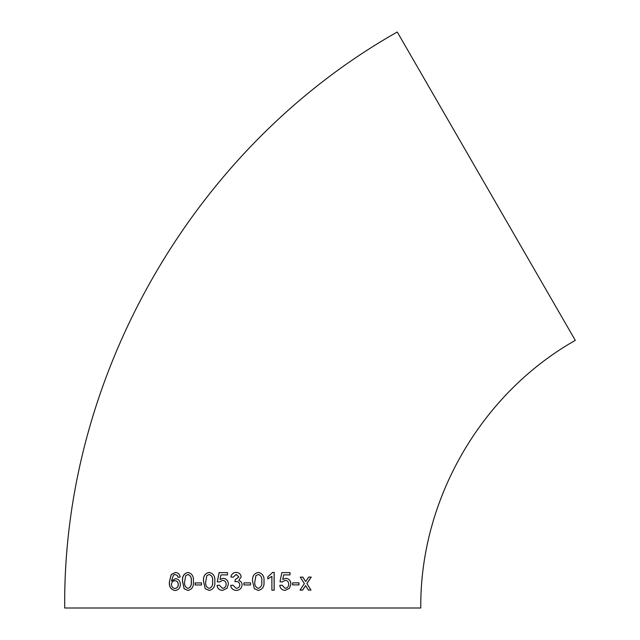 <?xml version="1.0" encoding="UTF-8"?>
<svg xmlns="http://www.w3.org/2000/svg" width="640" height="640" viewBox="0 0 640 640"><rect width="100%" height="100%" fill="white"/><g stroke="black" fill="none" stroke-linecap="round" stroke-linejoin="round"><path stroke-width="0.96" d="M486.28 186.184L575.296 340.36C480.976 393.68 419.792 499.656 420.776 608L64.704 608C62.592 374.832 194.272 146.752 397.256 32L486.28 186.184M308.416 590.088L310.96 590.072L306.928 583.592L311.216 577.08L308.664 577.096L305.68 581.6L302.864 577.12L300.272 577.128L304.36 583.608L300.04 590.128L302.624 590.12L305.6 585.6L308.416 590.088M292.632 584.904L298.96 584.888L298.96 582.832L292.632 582.856L292.632 584.904M285.84 578.304L282.736 579.496L283.624 574.888L290.024 574.88L290.024 572.6L281.808 572.616L280 581.736L282.24 581.96L285.216 580.36C287.456 580.464 288.608 581.744 288.68 584.192C288.704 586.528 287.544 587.912 285.192 588.344L282.016 585.152L279.776 585.384C280.2 588.456 282 590.128 285.176 590.392L289.552 588.224L290.88 584.056C290.728 580.608 289.048 578.688 285.84 578.304M267.816 578.944L271.896 576.32L271.904 590.184L274.16 590.184L274.16 572.392L272.712 572.392L267.824 576.84L267.816 578.944L271.896 576.32M258.304 572.4C253.952 573.432 252.056 576.44 252.616 581.416L254.336 588.704L258.304 590.424C262.648 589.392 264.544 586.392 263.976 581.416C264.52 576.448 262.632 573.44 258.304 572.4M243.92 584.944L250.552 584.944L250.56 582.896L243.92 582.896L243.92 584.944M241.168 576.92C240.792 574.096 239.104 572.592 236.088 572.392C233.28 572.536 231.544 574.056 230.88 576.96L233.16 577.184L236.16 574.448L238.872 576.992L235.2 579.696L234.968 581.752L236.448 581.504C238.424 581.624 239.544 582.728 239.792 584.824C239.68 586.92 238.512 588.104 236.28 588.368L232.944 585.176L230.664 585.4C231.136 588.44 232.984 590.112 236.208 590.424C239.776 590.152 241.736 588.288 242.088 584.84C242.064 582.632 240.944 581.168 238.728 580.448L241.168 576.92M236.168 574.448L238.88 576.992L235.2 579.696L234.976 581.752M223.192 578.328L220.04 579.52L220.944 574.912L227.48 574.904L227.48 572.624L219.088 572.624L217.28 581.76L219.544 581.984L222.568 580.384C224.848 580.496 226.032 581.776 226.112 584.224C226.144 586.56 224.96 587.944 222.544 588.368L219.312 585.176L217.048 585.408C217.464 588.48 219.296 590.152 222.528 590.424L227.032 588.264L228.384 584.088C228.208 580.64 226.472 578.72 223.192 578.328M209.16 572.408C204.872 573.432 203 576.448 203.544 581.432L205.24 588.72L209.152 590.432C213.448 589.408 215.328 586.4 214.792 581.424C215.312 576.448 213.432 573.44 209.16 572.408M195.136 584.976L201.544 584.968L201.544 582.912L195.136 582.928L195.136 584.976M187.96 572.448C183.816 573.496 182.008 576.504 182.528 581.488L184.144 588.768L187.912 590.472C192.08 589.44 193.904 586.432 193.384 581.456C193.896 576.488 192.088 573.48 187.96 572.448M175.112 590.52C178.472 590.048 180.224 588.008 180.376 584.408C180.2 580.944 178.568 579.024 175.48 578.656L171.48 581.016L173.456 575.08L175.256 574.544L177.28 575.448L178.048 577.272L180.184 577.04C179.768 574.232 178.176 572.712 175.408 572.488L171.192 574.536L169.384 581.992C169.016 586.896 170.928 589.736 175.112 590.52M175.576 578.656L171.48 581.016M175.352 574.552L177.28 575.448M177.376 575.456L178.136 577.28M175.496 572.496L171.192 574.536M171.288 574.536L169.384 581.992M169.488 581.992C169.12 586.896 171.024 589.744 175.2 590.528M174.952 588.472L175.04 588.472C177.224 588.08 178.312 586.752 178.32 584.496C178.184 582.088 177.072 580.832 174.976 580.712L174.888 580.712C172.752 580.976 171.608 582.208 171.464 584.4C171.64 586.88 172.8 588.24 174.952 588.472C177.128 588.08 178.224 586.752 178.232 584.488C178.096 582.088 176.984 580.824 174.888 580.712M188.032 572.456C183.904 573.496 182.096 576.512 182.616 581.488L182.528 581.488M182.616 581.488L184.144 588.768M184.224 588.776L187.984 590.48M187.912 588.424L187.992 588.424C190.712 587.296 191.8 584.976 191.272 581.456C191.824 577.912 190.736 575.6 188.008 574.504L185.68 575.728L184.688 581.472C184.128 584.968 185.208 587.288 187.912 588.424C190.64 587.296 191.736 584.968 191.2 581.448C191.752 577.912 190.664 575.592 187.928 574.504M201.6 582.912L195.2 582.928L195.2 584.984M209.208 572.408C204.928 573.44 203.056 576.448 203.6 581.44L203.544 581.432M203.6 581.44L205.24 588.72M205.296 588.728L209.192 590.44M209.152 588.384L209.192 588.384C212.008 587.264 213.136 584.944 212.568 581.416C213.136 577.872 212.008 575.56 209.176 574.464L206.8 575.68L205.784 581.424C205.216 584.928 206.336 587.248 209.152 588.384C211.968 587.264 213.088 584.936 212.528 581.416C213.096 577.872 211.96 575.552 209.128 574.456M223.224 578.336L220.04 579.52M227.504 572.624L219.12 572.632L217.312 581.76M222.592 580.384C224.872 580.496 226.056 581.776 226.136 584.224L226.112 584.224C226.168 586.56 224.984 587.944 222.576 588.368L222.544 588.368M219.344 585.176L217.048 585.408M217.08 585.408C217.504 588.48 219.328 590.152 222.56 590.424M236.104 572.392C233.296 572.536 231.56 574.056 230.896 576.96M236.456 581.512C238.432 581.624 239.552 582.728 239.8 584.824L239.792 584.824C239.688 586.92 238.52 588.104 236.296 588.368M232.952 585.176L230.68 585.4C231.152 588.44 232.992 590.112 236.216 590.424M250.544 584.944L250.544 582.896M258.28 590.416C262.624 589.392 264.512 586.392 263.952 581.416L263.976 581.416C264.488 576.448 262.6 573.44 258.288 572.4M258.28 574.448L255.904 575.672L254.896 581.408C254.296 584.912 255.432 587.232 258.28 588.368L258.304 588.368C261.152 587.248 262.288 584.928 261.712 581.408C262.288 577.872 261.144 575.552 258.28 574.448L255.92 575.672L254.88 581.408C254.312 584.912 255.448 587.232 258.304 588.368M274.112 590.184L274.12 572.392M283.624 574.888L282.736 579.496M283.576 574.888L290.024 574.88M289.96 574.872L289.96 572.592M282.184 581.96L285.216 580.36M281.96 585.16L285.192 588.344M285.12 590.392L289.552 588.224M289.488 588.224L290.88 584.056M290.816 584.048C290.664 580.6 288.984 578.688 285.784 578.304M292.568 584.904L298.96 584.888M298.888 584.88L298.888 582.832M308.328 590.088L310.96 590.072M310.864 590.072L306.928 583.592M306.84 583.592L311.12 577.072M302.784 577.112L305.68 581.6M299.968 590.128L302.544 590.112L305.6 585.6"/></g></svg>
